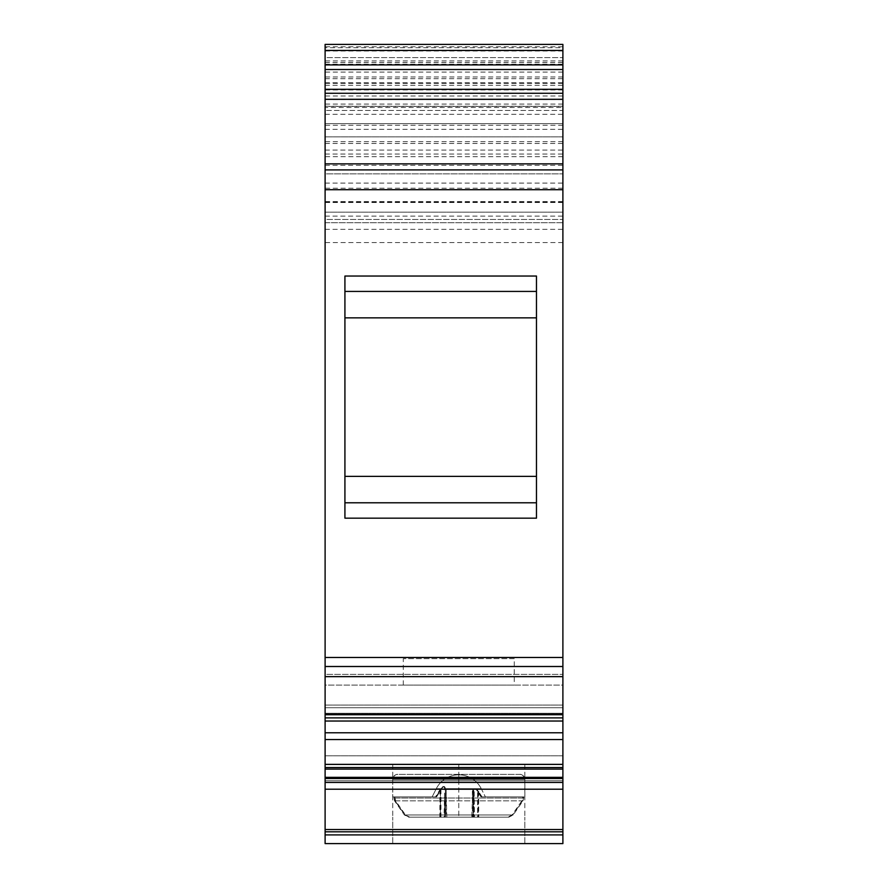 <?xml version="1.0" encoding="UTF-8"?>
<svg xmlns="http://www.w3.org/2000/svg" width="888" height="888" viewBox="0 0 888 888"><rect width="100%" height="100%" fill="white"/><g stroke="black" fill="none" stroke-linecap="round" stroke-linejoin="round"><path stroke-width="0.67" stroke-dasharray="4.44 3.33" d="M325.108 717.881L325.108 843.6L325.108 685.081L562.892 685.081L562.892 843.6L562.892 707.714L325.108 707.714L325.108 705.072L325.108 707.714L562.892 707.714L562.892 717.881L562.892 44.4L562.892 212.165L562.892 44.4L325.108 44.4L325.108 717.881L325.108 705.072L325.108 717.881L562.892 717.881M325.108 843.6L325.108 685.081L562.892 685.081L562.892 843.6L325.108 843.6M325.108 47.708L325.108 212.165L325.108 47.708L562.892 47.708M562.892 99.534L325.108 99.534L325.108 106.416L562.892 106.416L562.892 110.445L562.892 93.273L562.892 106.416M325.108 99.534L325.108 106.416M325.108 154.046L562.892 154.046L562.892 57.609L562.892 123.654L562.892 110.445L325.108 110.445L562.892 110.445L562.892 123.654L325.108 123.654L325.108 57.609L325.108 229.337L325.108 219.436L562.892 219.436L325.108 219.436L325.108 107.492L562.892 107.492L562.892 72.072L562.892 219.436L562.892 169.897L325.108 169.897L325.108 173.859L562.892 173.859L325.108 173.859L325.108 107.492M325.108 123.654L562.892 123.654L325.108 123.654L562.892 123.654L325.108 123.654L325.108 212.165L325.108 169.897L562.892 169.897L562.892 154.046M325.108 674.38L325.108 676.645L325.108 674.38L562.892 674.38L325.108 674.38M325.108 57.609L325.108 229.337L325.108 222.733L562.892 222.733L562.892 229.337L562.892 57.609L562.892 222.733L325.108 222.733L325.108 57.609L562.892 57.609L325.108 57.609M562.892 123.654L562.892 107.492M562.892 780.785L562.892 777.355L562.892 780.785L325.108 780.785L562.892 780.785M562.892 755.788L325.108 755.788L562.892 755.788M524.819 843.6L392.729 843.6L524.819 843.6L392.729 843.6L524.819 843.6L524.819 817.182L524.819 843.6M514.252 685.081L403.296 685.081L514.252 685.081L514.252 658.663L403.296 658.663L514.252 658.663M562.892 831.812L325.108 831.812M562.892 829.547L325.108 829.547M562.892 789.21L325.108 789.21M562.892 782.428L325.108 782.428M562.892 769.108L325.108 769.108M325.108 767.532L562.892 767.532M325.108 764.379L562.892 764.379M562.892 739.549L325.108 739.549M562.892 732.778L325.108 732.778M562.892 721.034L325.108 721.034M562.892 705.072L325.108 705.072L562.892 705.072M562.892 714.729L325.108 714.729M562.892 676.645L325.108 676.645M536.474 291.431L536.474 317.849L536.474 276.035L536.474 291.431L344.921 291.431L344.921 276.035L536.474 276.035L536.474 518.17L344.921 518.17L344.921 476.368L536.474 476.368L536.474 317.849L344.921 317.849L344.921 276.035L344.921 518.17L344.921 502.786L536.474 502.786M325.108 229.337L562.892 229.337M325.108 150.083L562.892 150.083M325.108 44.4L562.892 44.4L325.108 44.4M325.108 93.273L562.892 93.273L325.108 93.273M562.892 136.874L325.108 136.874L562.892 136.874M325.108 169.897L562.892 169.897L325.108 169.897M325.108 89.311L562.892 89.311M325.108 212.165L562.892 212.165L325.108 212.165M325.108 106.205L562.892 106.205M344.921 291.431L344.921 502.786M536.474 476.368L536.474 317.849L344.921 317.849L344.921 476.368L536.474 476.368L344.921 476.368M344.921 317.849L536.474 317.849M458.774 764.346L524.819 764.346L392.729 764.346L524.819 764.346L392.729 764.346L458.774 764.346L458.774 817.182L458.774 764.346M392.729 843.6L392.729 817.182L392.729 843.6M403.296 685.081L403.296 658.663M325.108 216.128L562.892 216.128M562.892 83.361L325.108 83.361M562.892 72.072L325.108 72.072M436.041 796.869L441.125 788.655L436.308 788.655L432.156 796.869L436.041 796.869L394.161 796.869L436.607 796.869L392.685 796.869L435.509 796.869L432.156 796.869L436.308 788.655A25.175 25.175 90 0 1 458.774 774.836L458.774 774.836A25.175 25.175 0 0 0 436.308 788.655L441.114 788.655C443.445 785.813 444.866 785.813 445.354 788.655L476.123 788.655L473.515 788.655L473.115 791.13L473.115 817.182L445.421 817.182L445.354 788.655M409.202 817.182L440.404 817.182L409.19 817.182L404.895 814.973L395.038 800.832L404.906 814.973L409.202 817.182L508.347 817.182L512.654 814.973L508.336 817.182L409.202 817.182M394.161 798.012L395.049 800.832L394.15 796.869L394.161 798.012L523.398 798.012L522.51 800.832L512.654 814.973L522.51 800.832L523.398 796.869L523.398 798.012L394.15 798.012M445.421 817.182L445.443 789.943L445.443 817.182L440.393 817.182L473.138 817.182L473.515 788.655L445.365 788.655C444.877 785.813 443.456 785.813 441.125 788.655L436.03 796.869M478.155 791.341L476.123 788.655L481.241 788.655L476.135 788.655L481.518 796.869L485.392 796.869L481.507 796.869L478.155 791.341L478.155 817.182M397.713 774.38A5.039 5.039 -93.7 0 0 392.685 779.409L524.864 779.42C524.564 776.356 522.888 774.68 519.835 774.38L397.713 774.38L519.791 774.38C522.888 774.68 524.564 776.356 524.864 779.42L392.685 779.409C394.039 773.437 398.79 774.336 397.447 774.392L519.78 774.38L397.769 774.38A5.039 5.028 -90 0 0 392.74 779.409M445.365 788.655L445.421 789.943M394.749 796.869L395.637 800.832L405.483 814.973L409.779 817.182L508.846 817.182L513.164 814.973L523.01 800.832L523.898 796.869L480.941 796.869L477.6 791.341L477.6 817.182L444.078 817.182L444.655 788.655L475.546 788.655L477.6 791.341M436.607 796.869L441.68 788.655L436.319 788.655A25.175 25.153 90 0 1 458.774 774.836A25.175 25.175 0 0 0 436.308 788.655L440.581 788.655C442.901 785.813 444.255 785.813 444.655 788.655L444.699 789.632M482.04 796.869L476.678 788.655L474.159 788.655L474.458 817.182M474.159 788.655L446.087 788.655C445.499 785.813 444.033 785.813 441.68 788.655M440.581 788.655L435.509 796.869M472.827 788.655L471.772 817.182M444.078 817.182L408.691 817.182L404.395 814.973L394.538 800.832L393.65 796.869M408.691 817.182L477.6 817.182M480.941 796.869L522.799 796.869L521.911 800.832L512.065 814.973L507.747 817.182M522.799 796.869L523.898 796.869M508.846 817.182L409.779 817.182M473.859 790.82L473.859 817.182L473.859 790.82M446.797 817.182L446.187 789.943L446.187 817.182M446.087 788.655L446.187 789.943M325.108 834.909L562.892 834.909M562.892 778.521L325.108 778.521M562.892 777.81L325.108 777.81M325.108 713.264L562.892 713.264L325.108 713.264M562.892 713.974L325.108 713.974L562.892 713.974M562.892 666.511L325.108 666.511M325.108 657.475L562.892 657.475M562.892 242.546L325.108 242.546M562.892 188.212L325.108 188.212M325.108 165.334L562.892 165.334M562.892 51.005L325.108 51.005M325.108 143.479L562.892 143.479M562.892 189.71L325.108 189.71M562.892 141.669L325.108 141.669M325.108 129.337L562.892 129.337M325.108 62.504L562.892 62.504M562.892 104.074L325.108 104.074M325.108 114.297L562.892 114.297M562.892 46.742L325.108 46.742M562.892 202.519L325.108 202.519M325.108 202.153L562.892 202.153M562.892 60.917L325.108 60.917M325.108 82.784L562.892 82.784M562.892 95.993L325.108 95.993M325.108 64.214L562.892 64.214M325.108 183.106L562.892 183.106M562.892 201.598L325.108 201.598M562.892 89.966L325.108 89.966M325.108 85.303L562.892 85.303M562.892 125.264L325.108 125.264M562.892 76.967L325.108 76.967M325.108 78.677L562.892 78.677M562.892 156.688L325.108 156.688M440.404 817.182L440.404 796.869L440.393 817.182M440.404 789.732L440.404 796.869L440.393 789.732M475.546 788.655L481.229 788.655A25.175 25.175 -90 0 0 458.774 774.836A25.175 25.153 -90 0 1 481.229 788.655L476.678 788.655M473.138 791.13L473.138 817.182M392.685 779.409L392.685 796.869L392.685 779.409L524.864 779.42L392.685 779.409C394.039 773.437 398.79 774.336 397.447 774.392L397.746 774.38M478.166 791.341L478.166 817.182M440.959 817.182L440.959 789.732M439.86 789.732L439.86 817.182M444.699 817.182L444.699 796.869L444.699 817.182M472.372 791.13L472.372 817.182M404.395 814.973L512.065 814.973M394.538 800.832L521.911 800.832M393.65 798.012L522.799 798.012M523.898 798.012L394.749 798.012M524.808 779.42C524.508 776.356 522.832 774.68 519.78 774.38L520.146 774.392C518.814 774.336 523.532 773.47 524.864 779.42C523.532 773.47 518.814 774.336 520.146 774.392L519.791 774.38M395.637 800.832L523.01 800.832M513.164 814.973L405.483 814.973M478.699 791.341L478.699 817.182M325.108 777.355L562.892 777.355M524.819 764.346L524.819 817.182L524.819 764.346M392.729 764.346L392.729 817.182L392.729 764.346M481.241 788.655A25.175 25.175 0 0 0 458.774 774.836A25.175 25.175 0 0 1 481.241 788.655L485.392 796.869L481.241 788.655M524.864 796.869L524.864 779.42L524.864 796.869"/><path stroke-width="1.33" d="M325.108 721.034L562.892 721.034L562.892 732.778L325.108 732.778L325.108 89.311L562.892 89.311L562.892 721.034M562.892 732.778L562.892 739.549L325.108 739.549L325.108 732.778M562.892 739.549L562.892 843.6L325.108 843.6L325.108 739.549M325.108 89.311L325.108 44.4L562.892 44.4L562.892 89.311M562.892 764.379L325.108 764.379M562.892 767.532L325.108 767.532M325.108 769.108L562.892 769.108M562.892 782.428L325.108 782.428M562.892 789.21L325.108 789.21M562.892 829.547L325.108 829.547M562.892 831.812L325.108 831.812M325.108 64.913L562.892 64.913M325.108 69.497L562.892 69.497M562.892 93.273L325.108 93.273M562.892 169.897L325.108 169.897M536.474 276.035L536.474 518.17L344.921 518.17L344.921 276.035L536.474 276.035M562.892 676.645L325.108 676.645M325.108 714.729L562.892 714.729M562.892 717.881L325.108 717.881M344.921 291.431L536.474 291.431M344.921 317.849L536.474 317.849M344.921 476.368L536.474 476.368M344.921 502.786L536.474 502.786M325.108 777.81L562.892 777.81M562.892 778.521L325.108 778.521M562.892 834.909L325.108 834.909M325.108 50.427L562.892 50.427M325.108 99.301L562.892 99.301M562.892 163.869L325.108 163.869M325.108 189.71L562.892 189.71M562.892 657.475L325.108 657.475M325.108 666.511L562.892 666.511M325.108 777.355L562.892 777.355"/></g></svg>

